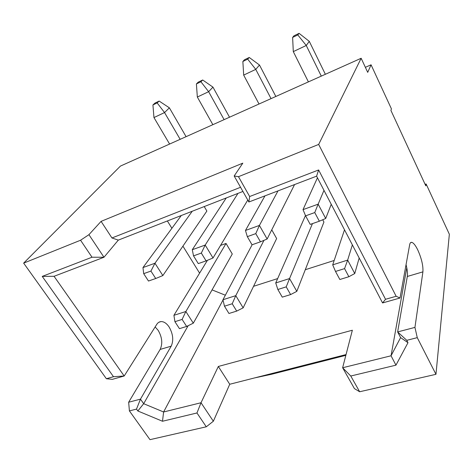 <?xml version="1.0" encoding="UTF-8"?>
<svg xmlns="http://www.w3.org/2000/svg" width="473" height="473" viewBox="0 0 473 473"><rect width="100%" height="100%" fill="white"/><g stroke="black" fill="none" stroke-linecap="round" stroke-linejoin="round"><path stroke-width="0.71" d="M169.606 144.052L153.962 117.57L164.545 112.562L169.387 107.838L186.09 136.667M180.16 139.322L164.545 112.562L157.148 102.913L152.927 104.959L154.943 103.108L159.147 101.068L157.148 102.913M159.147 101.068L169.387 107.838M153.962 117.57L152.927 104.959M212.856 124.683L197.336 97.036L208.628 91.691L212.962 87.133L229.517 117.221M224.113 119.639L208.628 91.691L200.913 81.764L196.401 83.94L198.217 82.16L202.704 79.99L200.913 81.764M202.704 79.99L212.962 87.133M197.336 97.036L196.401 83.94M259.021 104.007L243.678 75.101L255.757 69.383L259.488 65.026L275.842 96.474M271.047 98.621L255.757 69.383L247.686 59.155L242.862 61.484L244.44 59.781L249.241 57.464L247.686 59.155M249.241 57.464L259.488 65.026M243.678 75.101L242.862 61.484M128.656 402.233L140.469 399.141L143.674 403.694L137.838 410.978L136.502 409.104L129.407 410.907L128.656 402.233L160.146 349.429C162.807 343.623 162.15 337.261 158.171 330.349L155.144 326.949M188.153 325.702L143.674 403.694L163.611 411.983L162.493 421.254L137.838 410.978M113.49 376.709L42.233 276.398L54.058 276.297L124.192 376L112.355 379.346L106.378 378.731L113.49 376.709L124.192 376L156.764 324.377C157.858 322.687 159.253 321.758 160.95 321.593C163.877 321.492 166.591 323.278 169.098 326.961C173.077 333.938 173.774 340.341 171.196 346.171L160.146 349.429M171.196 346.171L140.469 399.141L136.502 409.104M206.281 426.8L196.963 412.976L201.019 402.742L213.353 421.23L206.281 426.8L149.982 439.659L129.407 410.907M196.963 412.976L162.493 421.254M42.233 276.398L92.01 257.223L103.983 257.253L54.058 276.297M92.01 257.223L80.564 240.231L88.93 234.679L103.983 257.253L118.321 240.113L111.959 237.972L101.086 221.37L242.815 163.15L234.17 175.986L238.481 176.689L249.649 196.52L318.625 169.961L385.53 299.291L396.143 296.269L318.672 144.425L238.481 176.689M106.378 378.731L23.65 263.13L120.438 166.07L361.147 58.268L367.71 72.357L371.063 64.801L365.363 67.314M80.564 240.231L23.65 263.13M223.014 299.994L163.611 411.983L201.019 402.742L218.325 366.463L229.742 384.259L254.539 377.933L271.549 374.279L345.84 355.347M213.353 421.23L229.742 384.259M212.058 289.884L225.349 295.217M199.6 273.152L182.921 246.149M171.888 228.282L167.365 220.962M88.93 234.679L101.086 221.37M155.723 278.508L148.487 281.039L143.691 273.66L150.928 271.076L155.723 278.508L162.848 275.564L206.861 211.059L204.206 206.571M186.646 326.447L182.117 319.429L174.915 321.681L179.45 328.652L186.646 326.447L193.309 323.171L232.278 253.995L226.041 243.453L220.548 245.422M236.695 311.104L232.219 303.761L224.468 306.185L228.956 313.481L236.695 311.104L243.152 307.846L276.64 238.534L271.756 229.831M334.18 260.469L305.274 269.728M277.663 278.579L253.563 286.301M290.617 294.578L286.212 286.869L277.846 289.488L282.269 297.139L290.617 294.578L296.813 291.35L323.934 222.05L322.716 219.762M218.325 366.463L352.355 330.231L342.623 367.752L391.047 355.785L406.774 267.765M346.041 354.573L254.539 377.933M242.921 191.453L118.321 240.113M111.959 237.972L240.562 187.278M396.143 296.269L400.004 298.014L382.562 302.945L316.603 176.163L248.881 201.995L234.17 175.986M361.147 58.268L318.672 144.425M425.115 184.346L426.126 183.991L449.35 234.253L435.964 374.314L359.646 391.756L354.413 388.593L342.623 367.752L350.777 376.017L359.646 391.756M435.964 374.314L417.263 337.651L406.762 340.324L407.986 342.689L395.954 365.162L350.777 376.017M426.126 183.991L425.812 185.859L390.917 110.422L391.413 108.849L371.063 64.801M395.954 365.162L391.047 355.785L400.596 337.604L397.639 331.922L414.945 327.399L422.909 271.863C423.288 265.737 421.555 258.4 417.724 249.85C415.454 245.262 413.437 242.755 411.67 242.336C410.665 242.206 410.002 242.998 409.671 244.707L400.004 298.014M414.945 327.399L417.263 337.651M422.909 271.863L407.306 276.469L397.639 331.922L406.762 340.324M407.306 276.469C407.75 273.548 407.33 269.616 406.053 264.667M400.596 337.604L407.986 342.689M382.562 302.945L385.53 299.291M316.603 176.163L318.625 169.961M248.881 201.995L249.649 196.52M334.541 357.505L345.881 355.182M314.752 212.566L319.346 221.204L310.205 224.409L305.593 215.836L314.752 212.566L318.146 204.159L303.016 209.64L305.593 215.836M319.346 221.204L325.702 218.479L318.146 204.159L323.981 190.347M331.242 204.295L325.702 218.479M303.016 209.64L317.454 177.789M321.291 76.118L306.256 45.479L309.289 41.358L325.365 74.291M308.402 81.888L293.295 51.61L306.256 45.479L297.795 34.931L292.621 37.432L293.934 35.83L299.072 33.341L297.795 34.931M299.072 33.341L309.289 41.358M293.295 51.61L292.621 37.432M232.219 303.761L235.779 295.655L243.152 307.846M252.144 244.736L222.954 299.728L235.779 295.655L263.964 240.349M222.954 299.728L224.468 306.185M286.212 286.869L289.559 278.562L296.813 291.35M305.469 215.54L275.729 282.955L289.559 278.562L312.446 223.623M275.729 282.955L277.846 289.488M182.117 319.429L185.854 311.518L193.309 323.171M207.422 260.31L173.922 315.308L185.854 311.518L226.041 243.453M173.922 315.308L174.915 321.681M348.879 276.723L344.569 268.623L335.517 271.449L339.845 279.496L348.879 276.723L354.75 273.542L359.178 257.998M344.569 268.623L347.661 260.097L354.75 273.542M344.515 229.807L332.702 264.85L347.661 260.097L352.355 244.878M332.702 264.85L335.517 271.449M255.769 233.632L260.457 241.827L252.026 244.783L247.326 236.648L255.769 233.632L259.423 225.42L245.463 230.469L247.326 236.648M260.457 241.827L267.133 239.013L259.423 225.42L277.994 190.885M245.463 230.469L264.975 195.852M294.573 184.565L267.133 239.013M201.327 253.073L206.08 260.871L198.282 263.603L193.522 255.863L201.327 253.073L205.193 245.049L192.28 249.726L193.522 255.863M206.08 260.871L213.01 257.98L205.193 245.049L237.984 193.38M192.28 249.726L226.26 197.956M247.775 200.044L213.01 257.98M150.928 271.076L154.961 263.236L142.976 267.576L143.691 273.66M162.848 275.564L154.961 263.236L192.245 211.242M142.976 267.576L181.271 215.528M160.95 321.593L158.904 322.243M411.67 242.336L410.552 242.69"/></g></svg>
